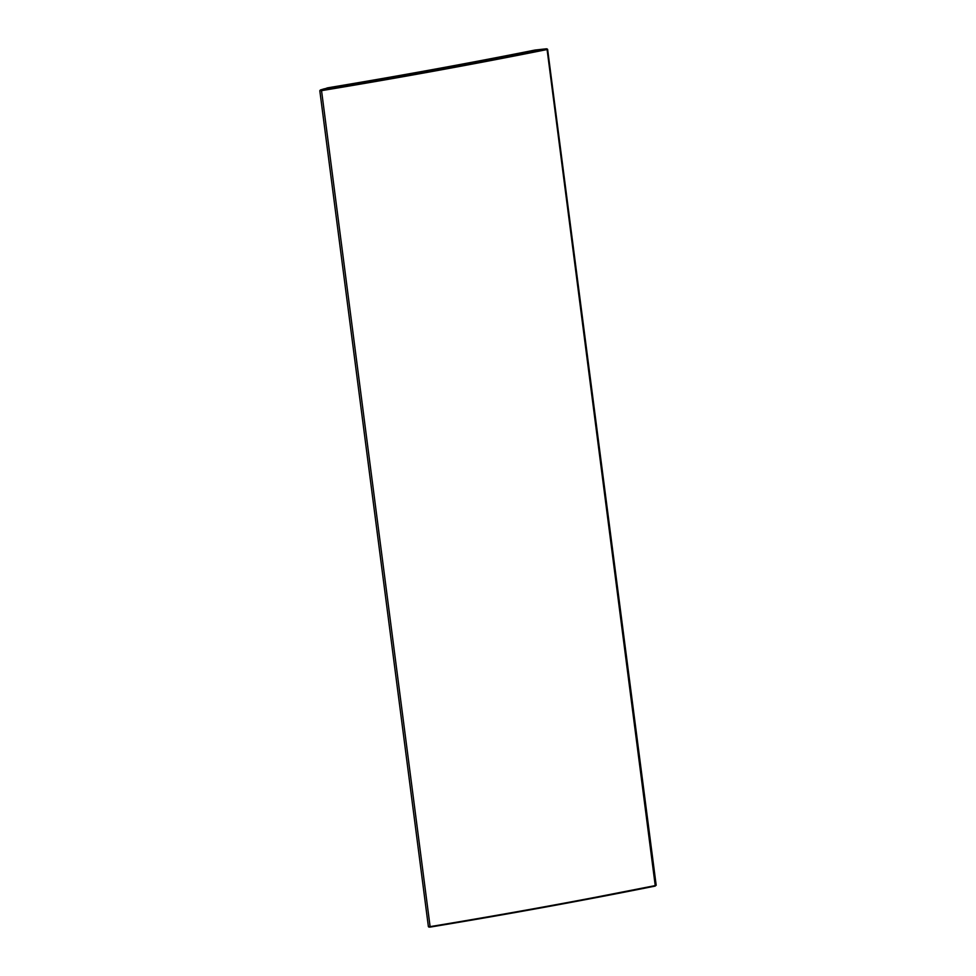 <?xml version="1.0" encoding="UTF-8"?>
<svg xmlns="http://www.w3.org/2000/svg" width="976" height="976" viewBox="0 0 976 976"><rect width="100%" height="100%" fill="white"/><g stroke="black" fill="none" stroke-linecap="round" stroke-linejoin="round"><path stroke-width="1.46" d="M546.316 48.812L539.569 49.544L546.999 48.849L655.286 886.062A1098.537 147.4 172.6 0 1 545.242 907.119L655.469 885.549A1099.086 147.474 -7.4 0 1 545.316 906.631A1099.086 147.474 172.6 0 1 430.111 926.627L428.391 926.675L319.811 90.695L321.543 90.646A1099.086 147.474 -7.4 0 0 436.748 70.65A1099.086 147.474 -7.4 0 0 546.902 49.569L547.609 49.312L546.572 48.995A1098.537 147.4 172.6 0 1 436.467 70.065A1098.537 147.4 172.6 0 1 321.324 90.06L327.46 87.877A1090.302 146.29 -7.4 0 0 535.055 50.044L546.328 48.837M429.001 927.151L430.111 926.627L321.543 90.646L320.287 90.085L324.618 88.743M545.181 907.131A1098.537 147.4 172.6 0 1 430.074 927.115L545.218 907.131M656.189 885.293L547.609 49.312M428.391 926.675L430.062 927.127M320.36 89.999L324.52 88.743"/></g></svg>
